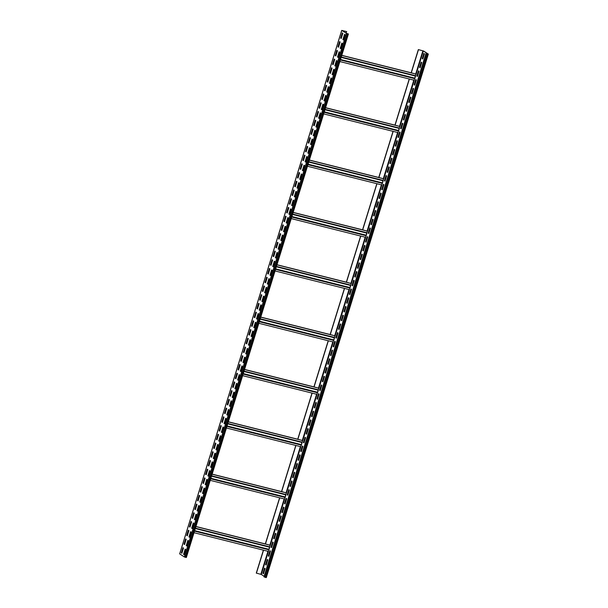 <?xml version="1.0" encoding="UTF-8"?>
<svg xmlns="http://www.w3.org/2000/svg" width="608" height="608" viewBox="0 0 608 608"><rect width="100%" height="100%" fill="white"/><g stroke="black" fill="none" stroke-linecap="round" stroke-linejoin="round"><path stroke-width="0.91" d="M426.01 53.344L428.298 54.044L423.67 51.042L418.334 49.598L423.343 50.958L427.994 53.99L426.01 53.344L263.956 576.848L266.243 577.547M263.507 573.671L264.807 568.358M266.205 564.946L267.512 559.634M268.903 556.221L270.21 550.909M271.609 547.496L272.908 542.184M274.307 538.772L275.614 533.459M277.012 530.047L278.312 524.734M279.71 521.322L281.01 516.01M282.408 512.597L283.716 507.285M285.114 503.872L286.414 498.56M287.812 495.148L289.119 489.835M290.51 486.423L291.817 481.11M293.216 477.698L294.515 472.386M295.914 468.973L297.221 463.661M298.619 460.248L299.919 454.936M301.317 451.524L302.617 446.211M304.015 442.799L305.322 437.486M306.721 434.074L308.02 428.762M309.419 425.349L310.726 420.037M312.117 416.624L313.424 411.312M314.822 407.9L316.122 402.587M317.52 399.175L318.828 393.862M320.226 390.45L321.526 385.138M322.924 381.718L324.224 376.413M325.622 372.993L326.929 367.688M328.328 364.268L329.627 358.963M331.026 355.543L332.325 350.238M333.724 346.818L335.031 341.514M336.429 338.094L337.729 332.789M339.127 329.369L340.434 324.064M341.833 320.644L343.132 315.332M344.531 311.919L345.83 306.607M347.229 303.194L348.536 297.882M349.934 294.47L351.234 289.157M352.632 285.745L353.932 280.432M355.33 277.02L356.638 271.708M358.036 268.295L359.336 262.983M360.734 259.57L362.041 254.258M363.44 250.846L364.739 245.533M366.138 242.121L367.437 236.808M368.836 233.396L370.143 228.084M371.541 224.671L372.841 219.359M374.239 215.946L375.539 210.634M376.937 207.222L378.244 201.909M379.643 198.497L380.942 193.184M382.341 189.772L383.648 184.46M385.046 181.047L386.346 175.735M387.744 172.322L389.044 167.01M390.442 163.598L391.75 158.285M393.148 154.873L394.448 149.56M395.846 146.148L397.146 140.836M398.544 137.423L399.851 132.111M401.25 128.698L402.549 123.386M403.948 119.974L405.255 114.661M406.653 111.249L407.953 105.936M409.351 102.524L410.651 97.212M412.049 93.799L413.356 88.487M414.755 85.074L416.054 79.762M417.453 76.342L418.752 71.037M420.151 67.617L421.458 62.312M422.856 58.892L424.156 53.588M418.334 49.598L411.16 72.77M409.237 78.987L394.957 125.119M393.034 131.343L378.754 177.468M376.831 183.692L362.55 229.816M360.62 236.041L346.347 282.165M344.417 288.39L330.136 334.522M328.214 340.738L313.933 386.87M312.01 393.087L297.73 439.219M295.8 445.444L281.527 491.568M279.596 497.792L265.316 543.917M263.393 550.141L256.287 573.101L261.296 574.461L264.13 576.3M418.464 49.681L411.304 72.808L416.016 74.108L415.576 75.696L341.27 57.008L415.576 75.696M409.382 79.025L395.101 125.157L399.813 126.456L399.372 128.045L325.067 109.356L399.372 128.045M393.178 131.374L378.898 177.506L383.61 178.805L383.162 180.394L308.864 161.705M376.968 183.722L362.695 229.854L367.407 231.154L366.958 232.742L292.653 214.062L366.958 232.742M360.764 236.079L346.484 282.203L351.196 283.503L350.755 285.091L276.45 266.41L350.755 285.091M344.561 288.428L330.281 334.552L334.993 335.852L334.552 337.44L260.247 318.759M328.358 340.776L314.078 386.908L318.79 388.208L318.341 389.796L244.044 371.108L318.341 389.796M312.147 393.125L297.874 439.257L302.586 440.557L302.138 442.145L227.833 423.457L302.138 442.145M295.944 445.474L281.664 491.606L286.376 492.906L285.935 494.494L211.63 475.806L285.935 494.494M279.741 497.823L265.46 543.955L270.172 545.254L269.732 546.843L195.426 528.162L269.732 546.843M263.538 550.179L256.416 573.184M346.704 31.646L342.061 30.506L346.704 33.539L348.027 33.744L347.29 33.79L341.704 30.4L346.575 31.563L346.218 33.22M181.914 553.166L183.221 547.854M184.619 544.441L185.919 539.129M187.317 535.716L188.617 530.404M190.015 526.992L191.322 521.679M192.721 518.267L194.02 512.954M195.419 509.542L196.726 504.23M198.117 500.817L199.424 495.505M200.822 492.092L202.122 486.78M203.52 483.368L204.828 478.055M206.226 474.635L207.526 469.33M208.924 465.91L210.224 460.606M211.622 457.186L212.929 451.881M214.328 448.461L215.627 443.156M217.026 439.736L218.333 434.431M219.724 431.011L221.031 425.706M222.429 422.286L223.729 416.982M225.127 413.562L226.434 408.249M227.833 404.837L229.132 399.524M230.531 396.112L231.83 390.8M233.229 387.387L234.536 382.075M235.934 378.662L237.234 373.35M238.632 369.938L239.94 364.625M241.33 361.213L242.638 355.9M244.036 352.488L245.336 347.176M246.734 343.763L248.041 338.451M249.44 335.038L250.739 329.726M252.138 326.314L253.437 321.001M254.836 317.589L256.143 312.276M257.541 308.864L258.841 303.552M260.239 300.139L261.539 294.827M262.937 291.414L264.244 286.102M265.643 282.69L266.942 277.377M268.341 273.965L269.648 268.652M271.046 265.24L272.346 259.928M273.744 256.515L275.044 251.203M276.442 247.79L277.75 242.478M279.148 239.066L280.448 233.753M281.846 230.341L283.146 225.028M284.544 221.616L285.851 216.304M287.25 212.891L288.549 207.579M289.948 204.166L291.255 198.854M292.653 195.442L293.953 190.129M295.351 186.717L296.651 181.404M298.049 177.992L299.356 172.68M300.755 169.26L302.054 163.955M303.453 160.535L304.752 155.23M306.151 151.81L307.458 146.505M308.856 143.085L310.156 137.78M311.554 134.36L312.862 129.056M314.26 125.636L315.56 120.331M316.958 116.911L318.258 111.606M319.656 108.186L320.963 102.874M322.362 99.461L323.661 94.149M325.06 90.736L326.359 85.424M327.758 82.012L329.065 76.699M330.463 73.287L331.763 67.974M333.161 64.562L334.468 59.25M335.867 55.837L337.166 50.525M338.565 47.112L339.864 41.8M341.263 38.388L342.57 33.075M184.163 554.625L185.463 549.313M186.861 545.9L188.168 540.588M189.567 537.176L190.866 531.863M192.265 528.451L193.572 523.138M194.97 519.726L196.27 514.414M197.668 511.001L198.968 505.689M200.366 502.276L201.674 496.964M203.072 493.552L204.372 488.239M205.77 484.827L207.07 479.514M208.468 476.102L209.775 470.79M211.174 467.377L212.473 462.065M213.872 458.652L215.179 453.34M216.577 449.92L217.877 444.615M219.275 441.195L220.575 435.89M221.973 432.47L223.28 427.166M224.679 423.746L225.978 418.441M227.377 415.021L228.676 409.716M230.075 406.296L231.382 400.991M232.78 397.571L234.08 392.266M235.478 388.846L236.786 383.534M238.184 380.122L239.484 374.809M240.882 371.397L242.182 366.084M243.58 362.672L244.887 357.36M246.286 353.947L247.585 348.635M248.984 345.222L250.283 339.91M251.682 336.498L252.989 331.185M254.387 327.773L255.687 322.46M257.085 319.048L258.392 313.736M259.791 310.323L261.09 305.011M262.489 301.598L263.788 296.286M265.187 292.874L266.494 287.561M267.892 284.149L269.192 278.836M270.59 275.424L271.89 270.112M273.288 266.699L274.596 261.387M275.994 257.974L277.294 252.662M278.692 249.25L279.999 243.937M281.398 240.525L282.697 235.212M284.096 231.8L285.395 226.488M286.794 223.075L288.101 217.763M289.499 214.35L290.799 209.038M292.197 205.626L293.497 200.313M294.895 196.901L296.202 191.588M297.601 188.176L298.9 182.864M300.299 179.451L301.606 174.139M303.004 170.726L304.304 165.414M305.702 162.002L307.002 156.689M308.4 153.277L309.708 147.964M311.106 144.544L312.406 139.24M313.804 135.82L315.104 130.515M316.502 127.095L317.809 121.79M319.208 118.37L320.507 113.065M321.906 109.645L323.213 104.34M324.604 100.92L325.911 95.616M327.309 92.196L328.609 86.891M330.007 83.471L331.314 78.158M332.713 74.746L334.012 69.434M335.411 66.021L336.71 60.709M338.109 57.296L339.416 51.984M340.814 48.572L342.114 43.259M343.512 39.847L344.82 34.534M415.469 75.666L414.17 80.233L339.864 61.545L414.17 80.233M341.787 55.328L411.304 72.808M263.469 573.777L262.892 573.405L264.51 568.168L265.096 568.548L263.469 573.777M266.175 565.052L265.597 564.68L267.216 559.444L267.794 559.824L266.175 565.052M268.873 556.328L268.295 555.955L269.914 550.719L270.492 551.099L268.873 556.328M271.571 547.603L270.993 547.23L272.62 541.994L273.197 542.366L271.571 547.603M274.276 538.878L273.699 538.506L275.318 533.269L275.895 533.642L274.276 538.878M276.974 530.153L276.397 529.781L278.016 524.544L278.593 524.917L276.974 530.153M279.68 521.428L279.095 521.056L280.721 515.82L281.299 516.192L279.68 521.428M282.378 512.704L281.8 512.331L283.419 507.095L283.997 507.467L282.378 512.704M285.076 503.979L284.498 503.606L286.117 498.37L286.702 498.742L285.076 503.979M287.782 495.254L287.204 494.882L288.823 489.645L289.4 490.018L287.782 495.254M290.48 486.529L289.902 486.157L291.521 480.92L292.098 481.293L290.48 486.529M293.178 477.804L292.6 477.432L294.226 472.196L294.804 472.568L293.178 477.804M295.883 469.08L295.306 468.707L296.924 463.471L297.502 463.843L295.883 469.08M298.581 460.355L298.004 459.982L299.622 454.746L300.2 455.118L298.581 460.355M301.287 451.63L300.702 451.258L302.328 446.021L302.906 446.394L301.287 451.63M303.985 442.905L303.407 442.533L305.026 437.296L305.604 437.669L303.985 442.905M306.683 434.18L306.105 433.808L307.724 428.572L308.309 428.944L306.683 434.18M309.388 425.456L308.811 425.083L310.43 419.847L311.007 420.219L309.388 425.456M312.086 416.731L311.509 416.351L313.128 411.122L313.705 411.494L312.086 416.731M314.784 408.006L314.207 407.626L315.833 402.397L316.411 402.77L314.784 408.006M317.49 399.281L316.912 398.901L318.531 393.672L319.109 394.045L317.49 399.281M320.188 390.556L319.61 390.176L321.229 384.948L321.807 385.32L320.188 390.556M322.894 381.832L322.308 381.452L323.935 376.223L324.512 376.595L322.894 381.832M325.592 373.107L325.014 372.727L326.633 367.498L327.21 367.87L325.592 373.107M328.29 364.382L327.712 364.002L329.331 358.766L329.908 359.146L328.29 364.382M330.995 355.657L330.418 355.277L332.036 350.041L332.614 350.421L330.995 355.657M333.693 346.932L333.116 346.552L334.734 341.316L335.312 341.696L333.693 346.932M336.391 338.208L335.814 337.828L337.44 332.591L338.018 332.971L336.391 338.208M339.097 329.483L338.519 329.103L340.138 323.866L340.716 324.246L339.097 329.483M341.795 320.758L341.217 320.378L342.836 315.142L343.414 315.522L341.795 320.758M344.5 312.033L343.915 311.653L345.542 306.417L346.119 306.797L344.5 312.033M347.198 303.308L346.621 302.928L348.24 297.692L348.817 298.072L347.198 303.308M349.896 294.576L349.319 294.204L350.938 288.967L351.515 289.347L349.896 294.576M352.602 285.851L352.024 285.479L353.643 280.242L354.221 280.622L352.602 285.851M355.3 277.126L354.722 276.754L356.341 271.518L356.919 271.898L355.3 277.126M357.998 268.402L357.42 268.029L359.047 262.793L359.624 263.173L357.998 268.402M360.704 259.677L360.126 259.304L361.745 254.068L362.322 254.448L360.704 259.677M363.402 250.952L362.824 250.58L364.443 245.343L365.02 245.723L363.402 250.952M366.107 242.227L365.522 241.855L367.148 236.618L367.726 236.991L366.107 242.227M368.805 233.502L368.228 233.13L369.846 227.894L370.424 228.266L368.805 233.502M371.503 224.778L370.926 224.405L372.544 219.169L373.122 219.541L371.503 224.778M374.209 216.053L373.631 215.68L375.25 210.444L375.828 210.816L374.209 216.053M376.907 207.328L376.329 206.956L377.948 201.719L378.526 202.092L376.907 207.328M379.605 198.603L379.027 198.231L380.654 192.994L381.231 193.367L379.605 198.603M382.31 189.878L381.733 189.506L383.352 184.27L383.929 184.642L382.31 189.878M385.008 181.154L384.431 180.781L386.05 175.545L386.627 175.917L385.008 181.154M387.714 172.429L387.129 172.056L388.755 166.82L389.333 167.192L387.714 172.429M390.412 163.704L389.834 163.332L391.453 158.095L392.031 158.468L390.412 163.704M393.11 154.979L392.532 154.607L394.151 149.37L394.729 149.743L393.11 154.979M395.816 146.254L395.238 145.882L396.857 140.646L397.434 141.018L395.816 146.254M398.514 137.53L397.936 137.157L399.555 131.921L400.132 132.293L398.514 137.53M401.212 128.805L400.634 128.432L402.26 123.196L402.838 123.568L401.212 128.805M403.917 120.08L403.34 119.708L404.958 114.471L405.536 114.844L403.917 120.08M406.615 111.355L406.038 110.975L407.656 105.746L408.234 106.119L406.615 111.355M409.313 102.63L408.736 102.25L410.362 97.022L410.94 97.394L409.313 102.63M412.019 93.906L411.441 93.526L413.06 88.297L413.638 88.669L412.019 93.906M414.717 85.181L414.139 84.801L415.758 79.572L416.336 79.944L414.717 85.181M417.422 76.456L416.845 76.076L418.464 70.847L419.041 71.22L417.422 76.456M420.12 67.731L419.543 67.351L421.162 62.122L421.739 62.495L420.12 67.731M422.818 59.006L422.241 58.626L423.867 53.398L424.445 53.77L422.818 59.006M269.625 546.82L268.326 551.38L194.02 532.699M195.943 526.482L265.46 543.955M285.828 494.464L284.529 499.031L210.224 480.343L284.529 499.031M212.154 474.134L281.664 491.606M302.032 442.115L300.732 446.682L226.434 427.994L300.732 446.682M228.357 421.785L297.874 439.257M318.235 389.766L316.943 394.334L242.638 375.645M244.56 369.428L314.078 386.908M334.446 337.417L333.146 341.977L258.841 323.296L333.146 341.977M260.764 317.08L330.281 334.552M350.649 285.068L349.349 289.628L275.044 270.948L349.349 289.628M276.974 264.731L346.484 282.203M366.852 232.72L365.552 237.28L291.255 218.599M293.178 212.382L362.695 229.854M383.055 180.363L381.763 184.931L307.458 166.242L381.763 184.931M309.381 160.033L378.898 177.506M399.266 128.014L397.966 132.582L323.661 113.894L397.966 132.582M325.584 107.684L395.101 125.157M186.291 557.452L184.33 556.958L179.725 553.888M181.883 553.272L181.306 552.9L182.924 547.664L183.502 548.036L181.883 553.272M184.581 544.548L184.004 544.175L185.622 538.939L186.2 539.311L184.581 544.548M187.287 535.823L186.702 535.45L188.328 530.214L188.906 530.586L187.287 535.823M189.985 527.098L189.407 526.726L191.026 521.489L191.604 521.862L189.985 527.098M192.683 518.373L192.105 518.001L193.724 512.764L194.309 513.137L192.683 518.373M195.388 509.648L194.811 509.268L196.43 504.04L197.007 504.412L195.388 509.648M198.086 500.924L197.509 500.544L199.128 495.315L199.705 495.687L198.086 500.924M200.784 492.199L200.207 491.819L201.833 486.59L202.411 486.962L200.784 492.199M203.49 483.474L202.912 483.094L204.531 477.865L205.109 478.238L203.49 483.474M206.188 474.749L205.61 474.369L207.229 469.14L207.807 469.513L206.188 474.749M208.894 466.024L208.308 465.644L209.935 460.416L210.512 460.788L208.894 466.024M211.592 457.3L211.014 456.92L212.633 451.683L213.21 452.063L211.592 457.3M214.29 448.575L213.712 448.195L215.331 442.958L215.916 443.338L214.29 448.575M216.995 439.85L216.418 439.47L218.036 434.234L218.614 434.614L216.995 439.85M219.693 431.125L219.116 430.745L220.734 425.509L221.312 425.889L219.693 431.125M222.391 422.4L221.814 422.02L223.44 416.784L224.018 417.164L222.391 422.4M225.097 413.676L224.519 413.296L226.138 408.059L226.716 408.439L225.097 413.676M227.795 404.951L227.217 404.571L228.836 399.334L229.414 399.714L227.795 404.951M230.5 396.226L229.915 395.846L231.542 390.61L232.119 390.99L230.5 396.226M233.198 387.494L232.621 387.121L234.24 381.885L234.817 382.265L233.198 387.494M235.896 378.769L235.319 378.396L236.938 373.16L237.523 373.54L235.896 378.769M238.602 370.044L238.024 369.672L239.643 364.435L240.221 364.815L238.602 370.044M241.3 361.319L240.722 360.947L242.341 355.71L242.919 356.09L241.3 361.319M243.998 352.594L243.42 352.222L245.047 346.986L245.624 347.366L243.998 352.594M246.704 343.87L246.126 343.497L247.745 338.261L248.322 338.641L246.704 343.87M249.402 335.145L248.824 334.772L250.443 329.536L251.02 329.908L249.402 335.145M252.107 326.42L251.522 326.048L253.148 320.811L253.726 321.184L252.107 326.42M254.805 317.695L254.228 317.323L255.846 312.086L256.424 312.459L254.805 317.695M257.503 308.97L256.926 308.598L258.544 303.362L259.13 303.734L257.503 308.97M260.209 300.246L259.631 299.873L261.25 294.637L261.828 295.009L260.209 300.246M262.907 291.521L262.329 291.148L263.948 285.912L264.526 286.284L262.907 291.521M265.605 282.796L265.027 282.424L266.654 277.187L267.231 277.56L265.605 282.796M268.31 274.071L267.733 273.699L269.352 268.462L269.929 268.835L268.31 274.071M271.008 265.346L270.431 264.974L272.05 259.738L272.627 260.11L271.008 265.346M273.714 256.622L273.129 256.249L274.755 251.013L275.333 251.385L273.714 256.622M276.412 247.897L275.834 247.524L277.453 242.288L278.031 242.66L276.412 247.897M279.11 239.172L278.532 238.8L280.151 233.563L280.729 233.936L279.11 239.172M281.816 230.447L281.238 230.075L282.857 224.838L283.434 225.211L281.816 230.447M284.514 221.722L283.936 221.35L285.555 216.114L286.132 216.486L284.514 221.722M287.212 212.998L286.634 212.625L288.26 207.389L288.838 207.761L287.212 212.998M289.917 204.273L289.34 203.893L290.958 198.664L291.536 199.036L289.917 204.273M292.615 195.548L292.038 195.168L293.656 189.939L294.234 190.312L292.615 195.548M295.321 186.823L294.736 186.443L296.362 181.214L296.94 181.587L295.321 186.823M298.019 178.098L297.441 177.718L299.06 172.49L299.638 172.862L298.019 178.098M300.717 169.374L300.139 168.994L301.758 163.765L302.336 164.137L300.717 169.374M303.422 160.649L302.845 160.269L304.464 155.04L305.041 155.412L303.422 160.649M306.12 151.924L305.543 151.544L307.162 146.315L307.739 146.688L306.12 151.924M308.818 143.199L308.241 142.819L309.867 137.583L310.445 137.963L308.818 143.199M311.524 134.474L310.946 134.094L312.565 128.858L313.143 129.238L311.524 134.474M314.222 125.75L313.644 125.37L315.263 120.133L315.841 120.513L314.222 125.75M316.928 117.025L316.342 116.645L317.969 111.408L318.546 111.788L316.928 117.025M319.626 108.3L319.048 107.92L320.667 102.684L321.244 103.064L319.626 108.3M322.324 99.575L321.746 99.195L323.365 93.959L323.942 94.339L322.324 99.575M325.029 90.85L324.452 90.47L326.07 85.234L326.648 85.614L325.029 90.85M327.727 82.118L327.15 81.746L328.768 76.509L329.346 76.889L327.727 82.118M330.425 73.393L329.848 73.021L331.474 67.784L332.052 68.164L330.425 73.393M333.131 64.668L332.553 64.296L334.172 59.06L334.75 59.44L333.131 64.668M335.829 55.944L335.251 55.571L336.87 50.335L337.448 50.715L335.829 55.944M338.534 47.219L337.949 46.846L339.576 41.61L340.153 41.99L338.534 47.219M341.232 38.494L340.655 38.122L342.274 32.885L342.851 33.265L341.232 38.494M184.133 554.732L183.555 554.359L185.174 549.123L185.752 549.495L184.133 554.732M186.831 546.007L186.253 545.634L187.872 540.398L188.45 540.77L186.831 546.007M189.529 537.282L188.951 536.91L190.578 531.673L191.155 532.046L189.529 537.282M192.234 528.557L191.657 528.185L193.276 522.948L193.853 523.321L192.234 528.557M194.932 519.832L194.355 519.46L195.974 514.224L196.551 514.596L194.932 519.832M197.63 511.108L197.053 510.735L198.679 505.499L199.257 505.871L197.63 511.108M200.336 502.383L199.758 502.01L201.377 496.774L201.955 497.146L200.336 502.383M203.034 493.658L202.456 493.286L204.075 488.049L204.653 488.422L203.034 493.658M205.74 484.933L205.162 484.553L206.781 479.324L207.358 479.697L205.74 484.933M208.438 476.208L207.86 475.828L209.479 470.6L210.056 470.972L208.438 476.208M211.136 467.484L210.558 467.104L212.184 461.875L212.762 462.247L211.136 467.484M213.841 458.759L213.264 458.379L214.882 453.15L215.46 453.522L213.841 458.759M216.539 450.034L215.962 449.654L217.58 444.425L218.158 444.798L216.539 450.034M219.237 441.309L218.66 440.929L220.286 435.7L220.864 436.073L219.237 441.309M221.943 432.584L221.365 432.204L222.984 426.968L223.562 427.348L221.943 432.584M224.641 423.86L224.063 423.48L225.682 418.243L226.26 418.623L224.641 423.86M227.346 415.135L226.769 414.755L228.388 409.518L228.965 409.898L227.346 415.135M230.044 406.41L229.467 406.03L231.086 400.794L231.663 401.174L230.044 406.41M232.742 397.685L232.165 397.305L233.791 392.069L234.369 392.449L232.742 397.685M235.448 388.96L234.87 388.58L236.489 383.344L237.067 383.724L235.448 388.96M238.146 380.236L237.568 379.856L239.187 374.619L239.765 374.999L238.146 380.236M240.844 371.511L240.266 371.131L241.893 365.894L242.47 366.274L240.844 371.511M243.55 362.778L242.972 362.406L244.591 357.17L245.168 357.55L243.55 362.778M246.248 354.054L245.67 353.681L247.289 348.445L247.866 348.825L246.248 354.054M248.953 345.329L248.376 344.956L249.994 339.72L250.572 340.1L248.953 345.329M251.651 336.604L251.074 336.232L252.692 330.995L253.27 331.375L251.651 336.604M254.349 327.879L253.772 327.507L255.398 322.27L255.976 322.65L254.349 327.879M257.055 319.154L256.477 318.782L258.096 313.546L258.674 313.926L257.055 319.154M259.753 310.43L259.175 310.057L260.794 304.821L261.372 305.193L259.753 310.43M262.451 301.705L261.873 301.332L263.5 296.096L264.077 296.468L262.451 301.705M265.156 292.98L264.579 292.608L266.198 287.371L266.775 287.744L265.156 292.98M267.854 284.255L267.277 283.883L268.896 278.646L269.473 279.019L267.854 284.255M270.56 275.53L269.982 275.158L271.601 269.922L272.179 270.294L270.56 275.53M273.258 266.806L272.68 266.433L274.299 261.197L274.877 261.569L273.258 266.806M275.956 258.081L275.378 257.708L276.997 252.472L277.582 252.844L275.956 258.081M278.662 249.356L278.084 248.984L279.703 243.747L280.28 244.12L278.662 249.356M281.36 240.631L280.782 240.259L282.401 235.022L282.978 235.395L281.36 240.631M284.058 231.906L283.48 231.534L285.106 226.298L285.684 226.67L284.058 231.906M286.763 223.182L286.186 222.809L287.804 217.573L288.382 217.945L286.763 223.182M289.461 214.457L288.884 214.084L290.502 208.848L291.08 209.22L289.461 214.457M292.167 205.732L291.589 205.36L293.208 200.123L293.786 200.496L292.167 205.732M294.865 197.007L294.287 196.635L295.906 191.398L296.484 191.771L294.865 197.007M297.563 188.282L296.985 187.91L298.604 182.674L299.189 183.046L297.563 188.282M300.268 179.558L299.691 179.178L301.31 173.949L301.887 174.321L300.268 179.558M302.966 170.833L302.389 170.453L304.008 165.224L304.585 165.596L302.966 170.833M305.664 162.108L305.087 161.728L306.713 156.499L307.291 156.872L305.664 162.108M308.37 153.383L307.792 153.003L309.411 147.774L309.989 148.147L308.37 153.383M311.068 144.658L310.49 144.278L312.109 139.05L312.687 139.422L311.068 144.658M313.774 135.934L313.196 135.554L314.815 130.325L315.392 130.697L313.774 135.934M316.472 127.209L315.894 126.829L317.513 121.6L318.09 121.972L316.472 127.209M319.17 118.484L318.592 118.104L320.211 112.868L320.796 113.248L319.17 118.484M321.875 109.759L321.298 109.379L322.916 104.143L323.494 104.523L321.875 109.759M324.573 101.034L323.996 100.654L325.614 95.418L326.192 95.798L324.573 101.034M327.271 92.31L326.694 91.93L328.32 86.693L328.898 87.073L327.271 92.31M329.977 83.585L329.399 83.205L331.018 77.968L331.596 78.348L329.977 83.585M332.675 74.86L332.097 74.48L333.716 69.244L334.294 69.624L332.675 74.86M335.38 66.135L334.803 65.755L336.422 60.519L336.999 60.899L335.38 66.135M338.078 57.403L337.501 57.03L339.12 51.794L339.697 52.174L338.078 57.403M340.776 48.678L340.199 48.306L341.818 43.069L342.403 43.449L340.776 48.678M343.482 39.953L342.904 39.581L344.523 34.344L345.101 34.724L343.482 39.953M426.33 53.55L264.282 577.053M427.242 53.884L265.194 577.387M427.895 54.051L265.848 577.547M267.961 551.289L260.84 574.294M284.164 498.94L269.884 545.064M300.367 446.591L286.087 492.716M316.578 394.235L302.298 440.367M332.781 341.886L318.501 388.018M348.984 289.537L334.704 335.669M365.188 237.188L350.907 283.313M381.391 184.84L367.118 230.964M397.602 132.491L383.321 178.615M422.887 50.798L415.728 73.918M413.805 80.134L399.524 126.266M340.351 59.972L414.618 78.637M340.51 59.478L414.588 78.098M341.156 57.388L415.241 76.008M341.757 55.434L416.016 74.108M423.343 50.958L416.123 74.282M415.697 75.673L414.724 78.82M414.291 80.21L399.92 126.631M399.486 128.022L398.514 131.168M398.088 132.559L383.716 178.98M383.283 180.371L382.31 183.517M381.877 184.908L367.513 231.329M367.08 232.72L366.107 235.866M365.674 237.257L351.302 283.678M350.877 285.076L349.904 288.215M349.471 289.613L335.099 336.026M334.666 337.425L333.693 340.564M333.268 341.962L318.896 388.383M318.463 389.774L317.49 392.92M317.057 394.311L302.693 440.732M302.26 442.122L301.287 445.269M300.854 446.66L286.482 493.08M286.056 494.471L285.084 497.618M284.65 499.008L270.279 545.429M269.846 546.82L268.873 549.966M268.447 551.357L261.296 574.461M195.913 526.589L270.172 545.254M195.312 528.534L269.39 547.154M194.659 530.632L268.744 549.252M194.507 531.126L268.766 549.792M212.116 474.24L286.376 492.906M211.516 476.186L285.6 494.806M210.87 478.283L284.947 496.903M210.71 478.777L284.977 497.443M228.319 421.891L302.586 440.557M227.719 423.837L301.804 442.457M227.073 425.927L301.158 444.554M226.921 426.428L301.18 445.094M244.53 369.542L318.79 388.208M243.922 371.488L318.007 390.108M243.276 373.578L317.361 392.198M243.124 374.072L317.384 392.738M260.733 317.186L334.993 335.852M260.133 319.139L334.21 337.759M259.479 321.229L333.564 339.849M259.327 321.723L333.587 340.389M276.936 264.837L351.196 283.503M276.336 266.783L350.421 285.41M275.69 268.88L349.767 287.5M275.53 269.374L349.798 288.04M293.14 212.488L367.407 231.154M292.539 214.434L366.624 233.054M291.893 216.532L365.978 235.152M291.741 217.026L366.001 235.691M309.35 160.14L383.61 178.805M308.742 162.085L382.827 180.705M308.096 164.183L382.181 182.803M307.944 164.677L382.204 183.342M325.554 107.791L399.813 126.456M324.953 109.736L399.03 128.356M324.3 111.826L398.384 130.454M324.148 112.328L398.407 130.994M341.757 30.453L179.702 553.956M346.378 33.455L184.33 556.958M347.29 33.79L185.242 557.285M347.943 33.949L185.896 557.452M266.296 577.6L428.344 54.097M194.02 532.707L268.326 551.38M242.638 375.653L316.943 394.334M260.247 318.767L334.552 337.44M291.247 218.606L365.552 237.28M308.856 161.713L383.162 180.394M341.704 30.4L179.656 553.903M348.392 34.002L186.344 557.506"/></g></svg>
